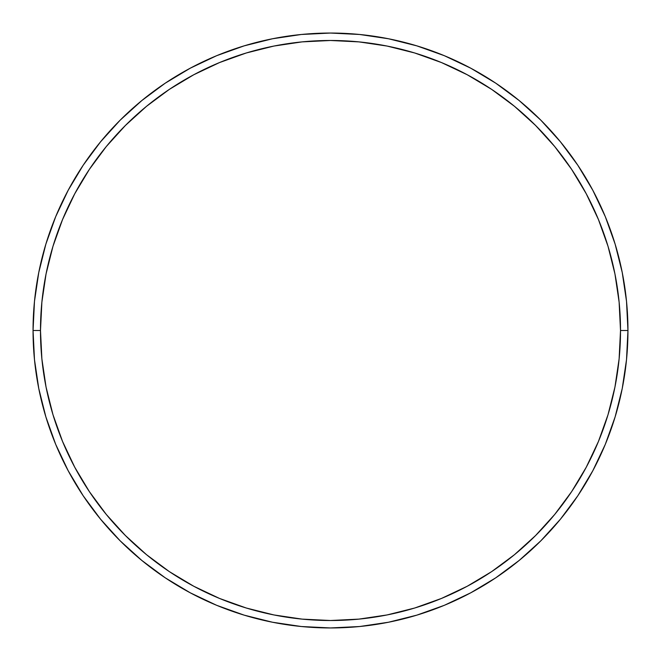 <?xml version="1.0" encoding="UTF-8"?>
<svg xmlns="http://www.w3.org/2000/svg" width="661" height="661" viewBox="0 0 661 661"><rect width="100%" height="100%" fill="white"/><g stroke="black" fill="none" stroke-linecap="round" stroke-linejoin="round"><path stroke-width="0.99" d="M33.05 330.5L40.486 330.5A290.014 290.014 0 0 1 330.5 40.486A290.014 290.014 0 0 1 620.514 330.5L627.95 330.5A297.45 297.45 0 0 0 330.5 33.05A297.45 297.45 0 0 0 33.05 330.5A297.45 297.45 0 0 1 330.5 33.05A297.45 297.45 0 0 1 627.95 330.5A297.45 297.45 0 0 1 330.5 627.95A297.45 297.45 0 0 1 33.05 330.5L34.479 301.342L38.768 272.472L45.857 244.157L55.689 216.668L68.174 190.285L83.179 165.242L100.571 141.801L120.17 120.17L141.801 100.571L165.242 83.179L190.285 68.174L216.668 55.689L244.157 45.857L272.472 38.768L301.342 34.479L330.5 33.05L359.658 34.479L388.528 38.768L416.843 45.857L444.332 55.689L470.715 68.174L495.758 83.179L519.199 100.571L540.83 120.17L560.429 141.801L577.821 165.242L592.826 190.285L605.311 216.668L615.143 244.157L622.232 272.472L626.521 301.342L627.95 330.5L626.521 359.658L622.232 388.528L615.143 416.843L605.311 444.332L592.826 470.715L577.821 495.758L560.429 519.199L540.83 540.83L519.199 560.429L495.758 577.821L470.715 592.826L444.332 605.311L416.843 615.143L388.528 622.232L359.658 626.521L330.5 627.95L301.342 626.521L272.472 622.232L244.157 615.143L216.668 605.311L190.285 592.826L165.242 577.821L141.801 560.429L120.17 540.83L100.571 519.199L83.179 495.758L68.174 470.715L55.689 444.332L45.857 416.843L38.768 388.528L34.479 359.658L33.05 330.5A297.45 297.45 0 0 0 330.5 627.95A297.45 297.45 0 0 0 627.95 330.5L620.514 330.5L619.117 302.077L614.945 273.918L608.029 246.313L598.436 219.518L586.266 193.789L571.641 169.373L554.686 146.519L535.567 125.433L514.481 106.314L491.627 89.359L467.211 74.734L441.482 62.564L414.687 52.971L387.082 46.055L358.923 41.883L330.5 40.486L302.077 41.883L273.918 46.055L246.313 52.971L219.518 62.564L193.789 74.734L169.373 89.359L146.519 106.314L125.433 125.433L106.314 146.519L89.359 169.373L74.734 193.789L62.564 219.518L52.971 246.313L46.055 273.918L41.883 302.077L40.486 330.5L41.883 358.923L46.055 387.082L52.971 414.687L62.564 441.482L74.734 467.211L89.359 491.627L106.314 514.481L125.433 535.567L146.519 554.686L169.373 571.641L193.789 586.266L219.518 598.436L246.313 608.029L273.918 614.945L302.077 619.117L330.5 620.514L358.923 619.117L387.082 614.945L414.687 608.029L441.482 598.436L467.211 586.266L491.627 571.641L514.481 554.686L535.567 535.567L554.686 514.481L571.641 491.627L586.266 467.211L598.436 441.482L608.029 414.687L614.945 387.082L619.117 358.923L620.514 330.5A290.014 290.014 0 0 1 330.5 620.514A290.014 290.014 0 0 1 40.486 330.5L33.05 330.5"/></g></svg>

